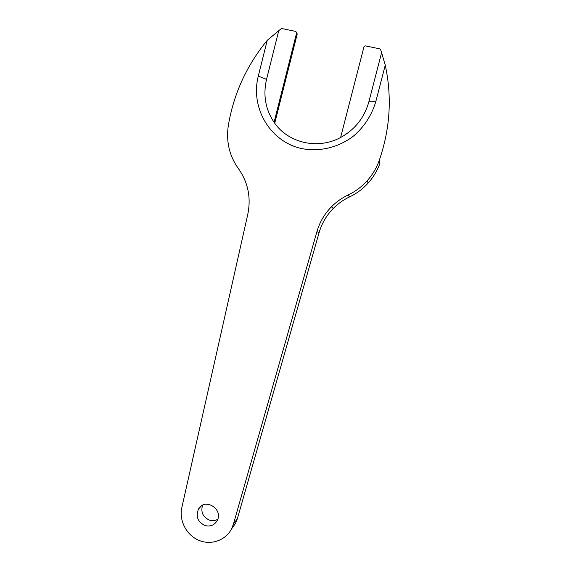 <?xml version="1.0" encoding="UTF-8"?>
<svg xmlns="http://www.w3.org/2000/svg" width="571" height="571" viewBox="0 0 571 571"><rect width="100%" height="100%" fill="white"/><g stroke="black" fill="none" stroke-linecap="round" stroke-linejoin="round"><path stroke-width="0.86" d="M379.201 160.515L379.979 163.22C377.338 170.593 373.405 177.196 368.174 183.034L367.124 180.807C372.47 174.826 376.496 168.067 379.201 160.515C390.136 129.053 392.149 97.263 385.261 65.158L375.747 101.788C371.578 115.635 363.963 127.212 352.914 136.526C337.825 147.81 318.711 152.129 301.074 148.431C269.89 141.344 250.191 107.662 258.299 76.079L267.242 40.298L280.946 28.885L281.96 28.571L295.849 31.448L297.227 34.01L296.649 32.754M385.261 65.158L381.606 52.646L368.866 101.809C364.384 117.683 354.962 129.581 340.609 137.497C317.676 150.002 287.898 142.936 274.073 122.308C265.451 109.339 262.938 95.029 266.543 79.376L278.612 31.219M367.124 180.807C361.671 186.831 355.312 191.57 348.046 195.032C341.808 198.001 336.269 201.927 331.43 206.816C324.499 213.911 319.667 222.176 316.926 231.619L233.425 524.078L231.526 528.896C225.566 540.58 210.785 545.583 198.58 540.209C186.332 534.948 178.894 520.409 181.828 507.605L247.793 214.339C251.19 197.587 248.078 182.37 238.457 168.688C229.371 155.883 225.988 141.522 228.307 125.613C233.568 94.101 246.544 65.665 267.242 40.298M205.003 525.534C210.164 526.84 214.168 525.306 217.009 520.916C223.968 509.496 205.046 497.277 198.572 508.932C195.482 516.348 197.623 521.88 205.003 525.534M296.642 32.783L274.073 122.308L274.765 123.086L297.227 34.01M202.562 505.242C200.599 512.137 202.919 517.112 209.536 520.167C212.441 521.045 215.174 520.752 217.729 519.303M368.174 183.034C362.842 188.922 356.625 193.555 349.523 196.931C343.421 199.829 338.003 203.669 333.271 208.444C326.498 215.374 321.773 223.454 319.089 232.683L237.365 518.711L235.502 523.421L231.334 529.26M381.606 52.646L380.586 49.556L379.794 48.856L365.383 45.866L363.984 46.765L340.609 137.497M368.866 101.809L375.747 101.788M258.299 76.079L266.543 79.376M233.425 524.078L237.365 518.711M316.926 231.619L319.089 232.683M348.046 195.032L349.523 196.931M235.502 523.421L231.526 528.896M333.271 208.444L331.43 206.816M201.313 505.999L198.572 508.932"/></g></svg>
